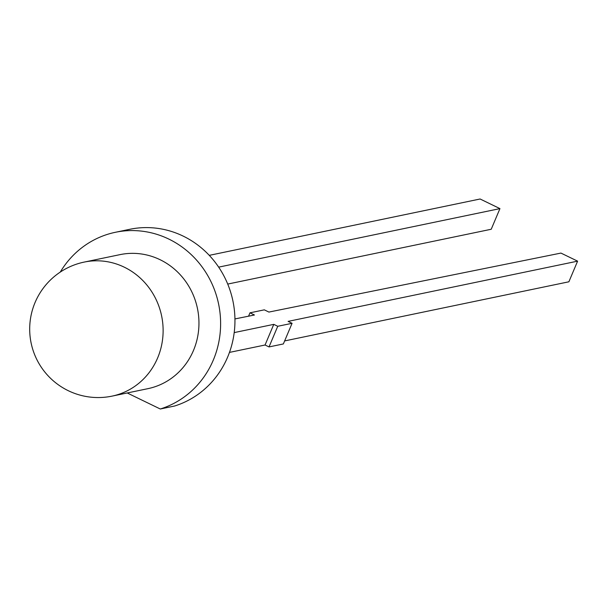 <?xml version="1.0" encoding="UTF-8"?>
<svg xmlns="http://www.w3.org/2000/svg" width="608" height="608" viewBox="0 0 608 608"><rect width="100%" height="100%" fill="white"/><g stroke="black" fill="none" stroke-linecap="round" stroke-linejoin="round"><path stroke-width="0.91" d="M209.266 255.352L480.115 198.998L499.943 208.612L218.667 267.132M227.726 284.073L491.226 229.254L499.943 208.612M234.194 332.599L273.775 324.36L265.058 345.002L229.459 352.404M277.742 326.283L292.076 323.304L283.358 343.946L269.025 346.925L277.742 326.283L273.775 324.36M292.076 323.304L288.108 321.381L577.6 261.151L560.941 253.08L268.903 312.071L264.313 309.844L249.979 312.824L254.448 314.997L234.939 318.934M284.628 340.928L568.883 281.793L577.6 261.151M248.558 316.183L249.979 312.824M269.025 346.925L265.058 345.002M60.276 272.08A91.268 86.442 78.2 0 1 115.376 232.294A91.268 86.442 78.2 0 1 168.842 239.088A91.268 86.442 78.2 0 1 220.499 328.426A91.268 86.442 78.2 0 1 160.284 409.002L174.61 406.015A91.268 86.442 78.2 0 0 234.832 325.447A91.268 86.442 78.2 0 0 183.175 236.109A91.268 86.442 78.2 0 0 129.709 229.307L115.376 232.294M160.124 259.73A68.453 64.836 78.2 0 1 198.641 329.87A68.453 64.836 78.2 0 1 147.911 388.664L112.085 396.12A68.453 64.836 78.2 0 0 157.632 357.937A68.453 64.836 78.2 0 0 124.298 267.186A68.453 64.836 78.2 0 0 84.2 262.086L120.027 254.63A68.453 64.836 78.2 0 1 160.124 259.73M127.216 392.966L160.284 409.002M84.2 262.086A68.453 68.453 0 0 0 45.266 372.575A68.453 68.453 0 0 0 112.085 396.12"/></g></svg>
